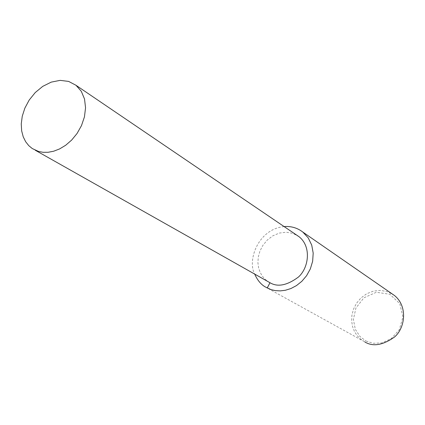<?xml version="1.0" encoding="UTF-8"?>
<svg xmlns="http://www.w3.org/2000/svg" width="425" height="425" viewBox="0 0 425 425"><rect width="100%" height="100%" fill="white"/><g stroke="black" fill="none" stroke-linecap="round" stroke-linejoin="round"><path stroke-width="0.32" stroke-dasharray="2.12 1.59" d="M394.4 295.46L388.02 291.874L380.837 290.387L373.522 291.077L366.701 293.744L360.889 298.015L356.41 303.392L353.414 309.373L351.884 315.488L351.688 321.364L352.617 326.724L354.434 331.404L356.904 335.33L359.816 338.481L364.905 342.003M366.021 341.036L373.145 343.294L381.91 342.906L391.335 338.603L399.314 329.667L402.937 316.949L399.776 303.625L389.837 294.259L376.316 292.278L363.864 297.813L355.906 308.082L353.388 319.488L355.337 329.391L360.06 336.611L366.021 341.036M284.112 226.573C258.087 229.102 247.143 260.403 254.692 274.061M298.993 236.677L293.022 233.421L286.269 232.204L279.353 233.065L272.855 235.806L267.261 240.056L262.894 245.342L259.903 251.17L258.278 257.104L257.917 262.783L258.628 267.952L260.196 272.457L262.4 276.223L265.046 279.241L267.962 281.547M265.014 286.79L362.977 340.898M32.252 148.538L35.217 150.211"/><path stroke-width="0.64" d="M364.905 342.003C373.049 346.912 382.946 345.228 394.597 336.951C405.232 327.856 407.873 306.106 394.4 295.46L302.844 232.082C297.383 227.885 291.136 226.047 284.112 226.573M254.692 274.061C257.279 279.958 260.722 284.203 265.014 286.79L271.012 289.622L275.342 290.626L280.171 290.897L285.414 290.254L290.934 288.533L296.507 285.573L301.846 281.297L306.59 275.697L310.33 268.913L312.651 261.232L313.193 253.103L311.727 245.103L308.221 237.888L302.844 232.082M35.217 150.211L269.976 282.715C277.631 287.316 287.109 285.43 298.414 277.058C308.773 267.904 311.695 246.596 298.993 236.677L75.995 85.282L68.643 81.414L60.127 80.362L51.234 82.126L42.723 86.376L35.232 92.565L29.203 100.04L24.862 108.131L22.249 116.253L21.25 123.935L21.659 130.857L23.226 136.823L25.675 141.748L28.757 145.637L32.252 148.538L38.579 151.465L43.058 152.299L48.115 152.283L53.683 151.215L59.622 148.915L65.716 145.228L71.655 140.075L77.052 133.487L81.467 125.646L84.437 116.907L85.552 107.812L84.532 99.025L81.292 91.29L75.995 85.282M269.976 282.715L267.213 288.054"/></g></svg>
